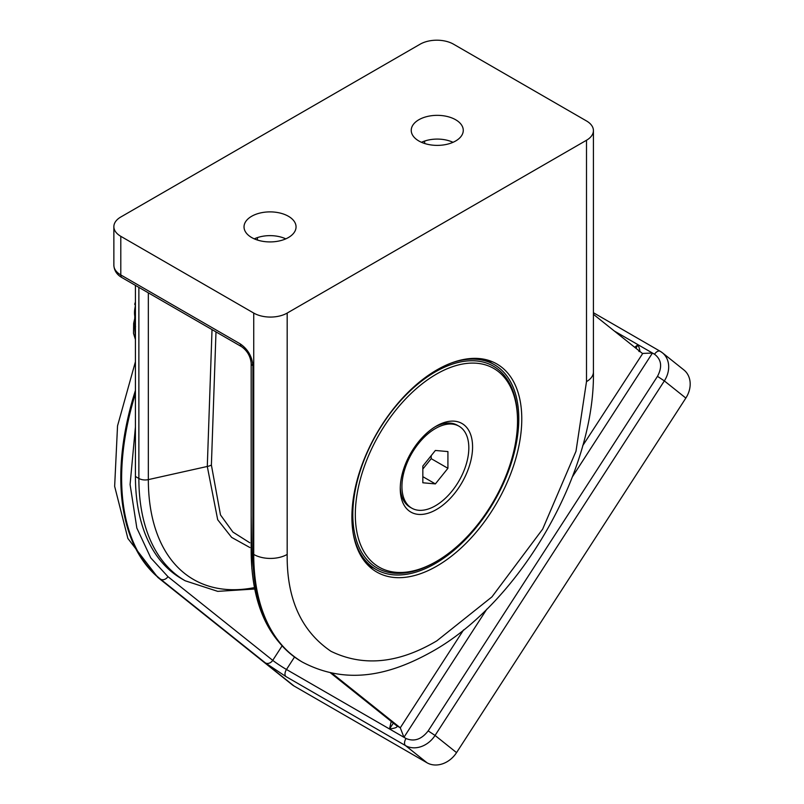 <?xml version="1.0" encoding="UTF-8"?>
<svg xmlns="http://www.w3.org/2000/svg" width="804" height="804" viewBox="0 0 804 804"><rect width="100%" height="100%" fill="white"/><g stroke="black" fill="none" stroke-linecap="round" stroke-linejoin="round"><path stroke-width="1.21" d="M135.424 302.033A22.07 12.743 120 0 0 134.71 304.364M135.424 337.851L134.62 325.791L135.424 320.716M135.424 315.389L133.675 323.298L135.554 326.665M456.551 752.624L435.054 735.449L664.345 380.905A23.648 19.236 128.6 0 0 662.385 352.775L660.184 351.278A5.909 3.417 120 0 1 660.436 351.438A23.648 19.236 128.6 0 1 662.385 352.775L683.882 369.94A23.648 19.236 128.6 0 1 685.842 398.07L456.551 752.624A23.648 19.236 128.6 0 1 427.014 762.775L294.073 686.023A23.648 19.236 128.6 0 1 292.123 684.696L157.775 577.372A23.648 19.236 -51.4 0 0 159.725 578.699L160.559 579.181A5.909 4.804 -51.4 0 0 167.935 576.649L150.78 557.896L136.841 528.057L130.087 484.541L135.424 426.944M638.939 351.448C640.356 352.222 640.054 349.981 638.024 344.715L635.954 348.303M393.347 723.097L389.518 728.967C395.437 728.223 397.879 727.168 396.834 725.801L330.615 672.908M614.356 331.047L652.456 353.036L642.386 353.428L593.422 314.324M642.647 353.609L582.679 445.738M331.911 673.169L400.281 727.791L403.94 737.298L286.475 669.481A11.829 0.844 32.9 0 1 272.737 660.355L167.935 576.649M251.642 237.522A26.009 15.015 180 0 1 244.034 227.281A26.009 15.015 180 0 1 259.782 213.1A26.009 15.015 180 0 1 288.435 216.286A26.009 15.015 180 0 1 296.043 227.281A26.009 15.015 180 0 1 279.691 240.848A26.009 15.015 180 0 1 251.642 237.522M285.792 238.858A25.024 14.442 0 0 0 254.275 238.858M418.864 140.981A26.009 15.015 180 0 1 411.246 130.73A26.009 15.015 180 0 1 427.004 116.56A26.009 15.015 180 0 1 455.647 119.746A26.009 15.015 180 0 1 463.265 130.73A26.009 15.015 180 0 1 446.913 144.308A26.009 15.015 180 0 1 418.864 140.981M453.014 142.308A25.024 14.442 0 0 0 421.497 142.308M436.833 566.106A120.128 69.355 120 0 0 516.279 456.873A120.128 69.355 120 0 0 493.073 362.051A120.128 69.355 120 0 0 436.833 369.94A120.128 69.355 120 0 0 359.408 472.41A120.128 69.355 120 0 0 373.177 569.714A120.128 69.355 120 0 0 436.833 566.106M491.425 363.006A118.831 68.611 120 0 0 487.314 360.001M301.631 661.662L302.465 662.144A235.301 135.856 -60 0 1 253.732 554.428L252.898 553.946A5.909 3.417 180 0 1 251.17 551.534C251.622 604.306 268.446 641.019 301.631 661.662A235.301 135.856 -60 0 1 252.898 553.946L252.898 365.689C252.094 356.494 247.923 349.258 240.356 343.961L120.791 274.938A5.909 3.417 -60 0 0 122.017 277.641C116.912 274.757 114.198 270.636 113.866 265.28L113.866 226.668A23.648 13.658 0 0 1 120.791 217.01L420.12 44.2A23.648 13.658 0 0 1 453.556 44.2L586.498 120.952A23.648 13.658 180 0 1 593.422 130.61A23.648 13.658 180 0 1 586.498 140.258L586.498 381.619A23.648 13.658 0 0 0 593.422 371.971L593.422 130.61M113.866 226.668A23.648 13.658 0 0 0 120.791 236.316L253.732 313.068A23.648 13.658 0 0 0 287.179 313.068L586.498 140.258M257.421 240.044L257.441 237.592M424.643 143.494L424.663 141.052M368.523 565.755A118.831 68.611 120 0 0 373.187 567.815M249.903 547.544L231.632 537.394L217.693 519.736L207.291 466.461L148.338 479.616L148.338 292.837M135.424 285.38L135.424 476.47A223.472 129.022 120 0 0 181.714 578.779L185.151 580.769L217.743 591.362L254.707 589.01M401.93 486.49A47.295 27.306 -60 0 1 422.572 438.894A47.295 27.306 -60 0 1 459.024 426.22A47.295 27.306 -60 0 1 468.822 447.868A47.295 27.306 -60 0 1 448.17 495.475A47.295 27.306 -60 0 1 411.728 508.138A47.295 27.306 -60 0 1 401.93 486.49M459.024 426.22L457.345 425.256A47.295 27.306 120 0 0 435.034 426.864M400.281 487.043A47.295 27.306 120 0 0 410.05 507.173L411.728 508.138M435.376 450.461L422.834 466.059L422.834 482.782L435.376 483.907L447.918 468.3L447.918 451.577L435.376 450.461M447.918 468.3L431.195 458.652L431.195 455.657M422.834 469.044L431.195 458.652M435.376 483.907L422.834 476.661M498.55 371.719A114.691 66.219 -60 0 1 517.525 420.964A114.691 66.219 -60 0 1 436.421 561.433A114.691 66.219 -60 0 1 374.292 563.845A114.691 66.219 -60 0 1 384.292 426.14A114.691 66.219 -60 0 1 498.55 371.719M517.525 420.964L517.525 419.517A116.469 67.245 120 0 0 498.249 369.508A116.469 67.245 120 0 0 382.232 424.773A116.469 67.245 120 0 0 372.081 564.609A116.469 67.245 120 0 0 435.165 562.157L436.421 561.433M464.119 424.954A51.144 29.527 120 0 0 436.421 426.03A51.144 29.527 120 0 0 400.261 488.661A51.144 29.527 120 0 0 408.723 510.62A51.144 29.527 120 0 0 459.667 486.35A51.144 29.527 120 0 0 464.119 424.954M367.036 564.217A118.238 68.27 120 0 0 368.523 565.111L376.041 569.463A118.238 68.27 -60 0 1 371.116 566.096A118.238 68.27 -60 0 1 353.197 533.424M451.657 362.895A118.238 68.27 -60 0 1 494.289 364.664A118.238 68.27 -60 0 1 499.214 368.021A118.238 68.27 -60 0 1 491.656 505.626A118.238 68.27 -60 0 1 376.041 569.463M494.289 364.664L486.762 360.313A118.238 68.27 120 0 0 485.234 359.478M135.424 305.922A23.648 13.658 120 0 0 134.971 317.037M135.424 390.453A235.301 135.856 120 0 0 159.725 578.699L294.073 686.023M282.023 645.994L272.737 660.355A5.909 4.804 -51.4 0 1 265.36 662.898L285.963 676.576L405.517 745.599L427.014 762.775M294.505 657.049L286.475 669.481A5.909 3.417 120 0 0 285.963 676.576M135.424 393.598A235.301 135.856 120 0 0 160.559 579.181L265.36 662.898M391.216 721.399L389.518 728.967M638.024 344.715L634.678 347.278M593.422 312.726L660.184 351.278A5.909 3.417 120 0 0 654.546 354.242C661.491 359.559 662.476 366.925 657.481 376.342L664.345 380.905L685.842 398.07M572.448 476.752L652.456 353.036L654.546 354.242M406.03 738.504A5.909 3.417 120 0 0 405.517 745.599A23.648 19.236 128.6 0 0 435.054 735.449L428.18 730.886C421.587 739.389 414.211 741.931 406.03 738.504L403.94 737.298L486.862 609.09M463.617 629.854L400.281 727.791L396.834 725.801A8.864 7.216 -51.4 0 1 396.111 725.298A8.864 7.216 -51.4 0 0 396.111 725.298L330.474 672.878M657.481 376.342L428.18 730.886M586.498 381.619L575.986 451.295L542.66 529.122L491.927 596.9L436.833 640.838C398.643 663.481 363.368 666.978 331.007 651.32C301.279 631.13 286.666 598.829 287.179 554.428A23.648 13.658 180 0 1 253.732 554.428L253.732 313.068M252.898 365.689A5.909 3.417 180 0 1 251.17 363.277C250.466 356.303 247.27 350.765 241.582 346.675A5.909 3.417 -60 0 1 240.356 343.961M113.866 265.28A23.648 13.658 0 0 0 120.791 274.938L120.791 236.316M287.179 554.428L287.179 313.068M212.025 329.61L207.291 466.461A11.829 6.713 2 0 0 211.392 465.044L215.995 331.901M138.871 287.37L138.871 478.46A8.864 5.115 0 0 0 148.338 479.616A218.196 125.977 120 0 0 254.426 587.603M135.424 476.47L138.871 478.46A223.472 129.022 120 0 0 185.151 580.769M249.793 542.77L232.899 532.067L220.487 514.922L211.392 465.044M134.73 317.952L135.424 301.932M135.424 339.539L133.514 333.358L133.675 323.298M135.424 361.73L117.535 425.889L114.65 486.35L127.886 538.469L157.775 577.372M251.873 568.83L251.17 515.495M302.465 662.144C347.016 685.531 390.181 675.048 431.939 651.662C519.776 602.839 595.06 472.45 593.422 371.971M251.17 551.534L251.17 363.277M122.017 277.641L241.582 346.675"/></g></svg>
